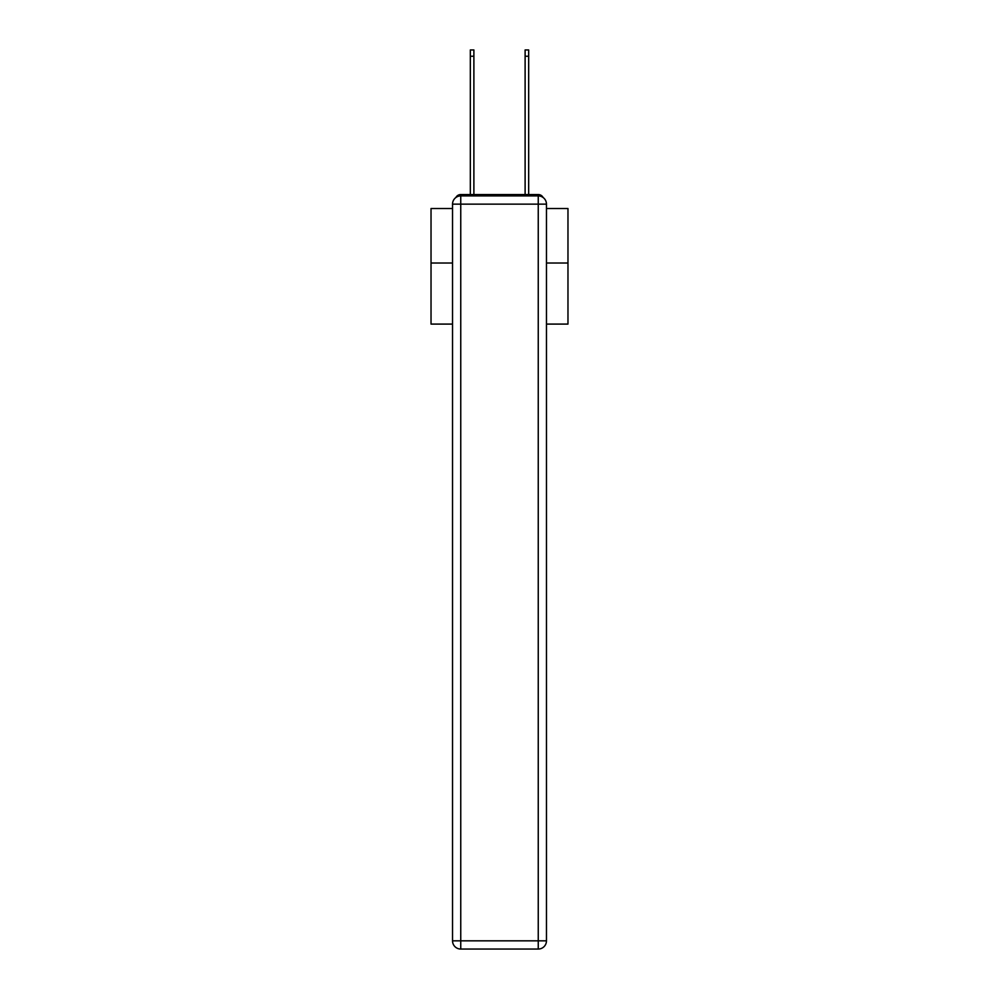 <?xml version="1.0" encoding="UTF-8"?>
<svg xmlns="http://www.w3.org/2000/svg" width="999" height="999" viewBox="0 0 999 999"><rect width="100%" height="100%" fill="white"/><g stroke="black" fill="none" stroke-linecap="round" stroke-linejoin="round"><path stroke-width="1.5" d="M546.465 324.088L567.969 324.088L567.969 208.516L546.465 208.516M452.535 263.012L431.031 263.012L431.031 208.516L452.535 208.516M431.031 263.012L431.031 324.088L452.535 324.088M543.119 197.515A5.482 5.482 0 0 0 538.249 194.555L460.751 194.555A5.482 5.482 0 0 0 455.881 197.515M567.969 263.012L546.465 263.012M460.751 194.555L470.329 194.555L470.329 49.95L473.888 49.95L473.888 194.555L478.134 194.555M520.866 194.555L525.112 194.555L525.112 49.95L528.671 49.95L528.671 194.555L538.249 194.555M460.751 195.916L538.249 195.916A8.217 8.217 0 0 1 546.465 204.133L546.465 940.833A8.217 8.217 0 0 1 538.249 949.05L460.751 949.05L460.751 940.833L538.249 940.833L538.249 204.133L460.751 204.133L460.751 940.833L452.535 940.833L452.535 204.133L460.751 204.133L460.751 195.916A8.217 8.217 0 0 0 452.535 204.133A8.217 8.217 0 0 1 460.751 195.916M452.535 940.833A8.217 8.217 0 0 0 460.751 949.05A8.217 8.217 0 0 1 452.535 940.833M538.249 949.05A8.217 8.217 0 0 0 546.465 940.833L538.249 940.833L538.249 949.05M546.465 204.133A8.217 8.217 0 0 0 538.249 195.916L538.249 204.133L546.465 204.133M470.329 56.244L473.888 56.244M528.671 56.244L525.112 56.244"/></g></svg>
